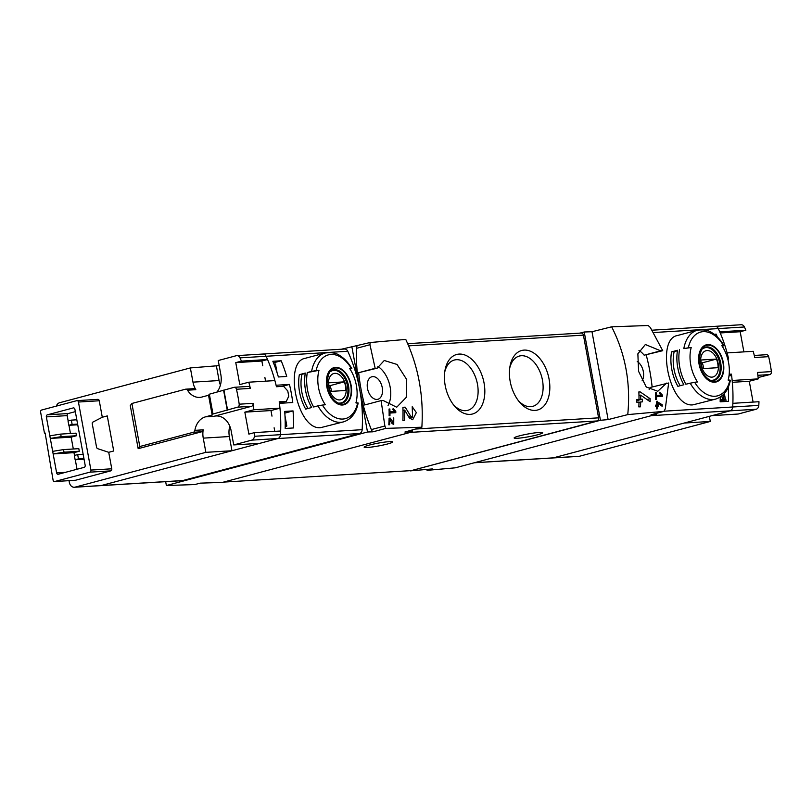 <?xml version="1.0" encoding="UTF-8"?>
<svg xmlns="http://www.w3.org/2000/svg" width="812" height="812" viewBox="0 0 812 812"><rect width="100%" height="100%" fill="white"/><g stroke="black" fill="none" stroke-linecap="round" stroke-linejoin="round"><path stroke-width="1.22" d="M394.591 411.4L389.953 411.684A131.991 102.231 -93.5 0 0 389.882 408.984L389.049 409.045A131.991 102.231 86.5 0 1 389.131 415.795L389.963 415.744A131.991 102.231 -93.5 0 0 389.963 413.034L395.799 412.679A131.991 102.231 -93.5 0 0 395.779 411.329L393.14 408.578L392.785 409.502L394.591 411.4L389.131 412.851M370.089 342.532L405.756 339.416C418.403 366.628 423.773 395.901 421.864 427.213L385.852 428.381L384.878 425.995L381.082 400.6L383.142 400.478L396.692 407.238L406.233 397.393L406.721 379.569L397.027 364.446L384.249 360.498L377.204 368.171L375.154 368.303L369.957 344.735L370.089 342.532L341.395 349.221M412.577 417.043L410.588 415.988L405.198 407.157L402.904 407.299A131.991 102.231 86.5 0 1 402.884 420.403L404.559 420.301A131.991 102.231 -93.5 0 0 404.66 410.06L409.329 417.926L412.699 419.743L416.343 412.618L412.212 406.721A131.991 102.231 86.5 0 1 412.293 409.41L412.577 417.043L409.319 417.916M393.698 423.113L390.237 418.109L389.1 418.17A131.991 102.231 86.5 0 1 388.816 424.798L389.648 424.747A131.991 102.231 -93.5 0 0 389.892 419.581L392.064 423.549L393.729 424.473L393.749 417.886A131.991 102.231 86.5 0 1 393.708 419.256L393.698 423.113L392.064 423.549M657.365 401.27L656.766 401.311A131.991 102.231 86.5 0 1 656.644 405.087L655.538 405.158A131.991 102.231 86.5 0 1 655.477 406.528L656.583 406.457A131.991 102.231 86.5 0 1 656.441 408.893L657.284 408.842A131.991 102.231 -93.5 0 0 657.415 406.406L658.248 406.355A131.991 102.231 -93.5 0 0 658.319 404.985L657.476 405.036A131.991 102.231 -93.5 0 0 657.558 402.935L662.135 406.264A131.991 102.231 -93.5 0 0 662.206 404.752L656.756 401.432M611.649 326.81L591.999 331.732L584.234 331.996L600.444 420.281L608.127 419.601L627.757 414.607C630.812 383.213 625.443 353.951 611.649 326.81L648.199 325.51L650.382 327.561L662.724 350.693L644.18 355.199A24.198 15.123 75.1 0 0 638.963 350.459M627.757 414.607L663.962 411.349L665.302 408.822L668.652 382.99L650.107 387.497A24.198 15.123 75.1 0 1 649.143 389.547M662.724 350.693L660.663 350.814L645.357 344.511L637.867 353.829L638.587 371.338L646.24 386.989L657.791 391.262L666.591 383.112M661.141 395.079L656.492 395.363A131.991 102.231 -93.5 0 0 656.431 392.663L655.599 392.714A131.991 102.231 86.5 0 1 655.68 399.474L656.512 399.423A131.991 102.231 -93.5 0 0 656.512 396.713L662.348 396.357A131.991 102.231 -93.5 0 0 662.328 394.997L659.689 392.257L659.324 393.181L661.141 395.079L655.68 396.53M640.069 391.831L638.861 391.902A131.991 102.231 86.5 0 1 639.014 399.362L636.791 399.494A131.991 102.231 86.5 0 1 636.77 402.214L638.993 402.082A131.991 102.231 86.5 0 1 638.841 406.903L640.506 406.802A131.991 102.231 -93.5 0 0 640.658 401.981L642.322 401.869A131.991 102.231 -93.5 0 0 642.353 399.159L640.678 399.26A131.991 102.231 -93.5 0 0 640.638 395.119L650.097 401.696A131.991 102.231 -93.5 0 0 650.128 398.692L640.069 391.831L638.871 392.145M69.03 480.663L69.335 482.348A6.161 4.77 -93.5 0 0 74.359 487.261L100.475 485.657A6.161 4.77 -93.5 0 0 101.206 485.546L277.877 438.521A4.395 3.41 -93.5 0 0 280.495 434.684A131.991 102.231 -93.5 0 0 279.409 403.341L292.767 402.519A131.991 102.231 -93.5 0 0 289.437 384.431L276.09 385.253A131.991 102.231 -93.5 0 0 266.103 356.275A4.395 3.41 -93.5 0 0 262.905 354.032A4.395 3.41 -93.5 0 0 262.388 354.113M219.179 365.613L190.363 367.927L59.601 402.732A6.161 4.77 -93.5 0 0 56.332 406.112M293.041 410.913A131.991 102.231 -93.5 0 1 293.508 427.954L285.174 428.462A131.991 102.231 -93.5 0 0 284.707 411.42L293.041 410.913L284.829 413.095M281.175 360.772A131.991 102.231 -93.5 0 1 286.717 376.453L278.384 376.971A131.991 102.231 -93.5 0 0 272.842 361.279L281.175 360.772L273.471 362.822M714.59 326.424A4.395 3.41 86.5 0 1 715.118 326.343L741.224 324.739A4.395 3.41 86.5 0 1 744.421 326.982L718.305 328.586A4.395 3.41 -93.5 0 0 715.118 326.343A4.395 3.41 86.5 0 1 718.305 328.586A131.991 102.231 -93.5 0 1 728.293 357.554L727.369 357.615M709.353 416.353L710.287 421.448L684.171 423.052L553.408 457.846A6.161 4.77 86.5 0 1 552.678 457.968A6.161 4.77 -93.5 0 0 553.408 457.846L730.089 410.831A4.395 3.41 -93.5 0 0 732.698 406.995A131.991 102.231 -93.5 0 0 731.612 375.641L729.003 375.804M730.384 380.229C728.405 390.217 723.512 396.5 715.697 399.078L692.9 404.853C669.443 407.797 655.548 339.04 677.411 335.529L697.376 330.2A35.637 22.269 -104.9 0 0 683.816 348.612L688.322 347.81A130.803 12.769 -10.4 0 1 691.205 347.516L683.816 348.612M720.203 397.109A131.991 102.231 -93.5 0 1 720.163 401.818L728.496 401.311A131.991 102.231 -93.5 0 0 728.232 387.283M717.29 336.919A131.991 102.231 -93.5 0 0 716.164 334.128L714.164 334.25M729.267 380.666L729.897 380.097A130.803 12.769 169.6 0 0 728.141 380.097A29.953 18.717 -104.9 0 0 721.817 345.638A130.803 12.769 -10.4 0 1 723.573 345.648L722.304 346.389M688.322 347.81A32.998 20.625 -104.9 0 1 723.573 345.648L722.944 346.216M691.205 347.516A29.953 18.717 -104.9 0 0 690.809 349.15A29.953 18.717 -104.9 0 0 697.528 381.965A130.803 12.769 169.6 0 0 694.646 382.259L685.846 384.208A35.637 22.269 -104.9 0 1 679.522 349.749M671.554 351.87L677.533 350.287A35.637 22.269 -104.9 0 0 683.856 384.736L677.878 386.329A35.637 22.269 -104.9 0 1 671.554 351.87L677.431 350.845M311.605 371.399L316.112 370.597A130.803 12.769 -10.4 0 1 318.994 370.313L307.312 372.546L311.605 371.399A35.637 22.269 -104.9 0 1 325.165 352.997L305.2 358.305C283.337 361.827 297.233 430.573 320.689 427.65L343.496 421.875A35.637 22.269 -104.9 0 1 340.735 422.311A35.637 22.269 -104.9 0 1 317.928 405.858L313.635 406.995A35.637 22.269 -104.9 0 1 307.312 372.546M318.994 370.313A29.953 18.717 -104.9 0 0 324.333 403.219A29.953 18.717 -104.9 0 0 325.318 404.762A130.803 12.769 169.6 0 0 322.435 405.056L317.928 405.858M357.057 403.462L357.686 402.894A130.803 12.769 169.6 0 0 355.93 402.884A29.953 18.717 -104.9 0 0 349.607 368.435A130.803 12.769 -10.4 0 1 351.363 368.445L350.094 369.176M316.112 370.597A32.998 20.625 -104.9 0 1 351.363 368.445L350.733 369.003M299.344 374.667L305.322 373.073A35.637 22.269 -104.9 0 0 311.646 407.533L305.667 409.116A35.637 22.269 -104.9 0 1 299.344 374.667L305.221 373.632M262.743 365.765L261.87 361.025L267.544 359.523A131.991 102.231 -93.5 0 0 266.103 356.275A4.395 3.41 -93.5 0 0 262.905 354.032L344.572 349.028A4.395 3.41 86.5 0 1 347.769 351.271A131.991 102.231 86.5 0 1 359.655 389.232A131.991 102.231 86.5 0 1 362.152 429.68A4.395 3.41 86.5 0 1 359.543 433.527L182.862 480.542A6.161 4.77 86.5 0 1 182.132 480.663L100.475 485.657A6.161 4.77 -93.5 0 0 101.206 485.546L231.968 450.741L229.36 436.531A18.483 14.311 -93.5 0 1 229.786 426.138M584.234 331.996L580.012 333.113M600.444 420.281L410.263 470.889L597.084 420.951A2.639 2.04 -93.5 0 0 598.596 417.835L583.422 335.143A2.639 2.04 -93.5 0 0 581.27 333.042A2.639 2.04 -93.5 0 0 580.956 333.093M426.889 469.417L427.061 470.341L432.37 468.93L410.263 470.889M427.061 470.341L455.248 467.834L656.38 414.313L656.218 413.409M663.962 411.349L651.021 414.79L656.38 414.313M421.864 427.213L404.904 432.045L412.669 431.781L222.488 482.389L200.158 483.15L194.85 484.561L166.379 485.525L367.501 432.004L372.921 431.822L385.852 428.381M412.669 431.781L412.334 429.934M165.668 481.668L166.379 485.525M637.207 361.513A11.662 7.288 -104.9 0 1 642.079 380.869M652.127 386.969A131.991 82.489 75.1 0 0 646.24 355.077M381.082 400.6L364.598 404.985A131.991 82.489 75.1 0 1 358.671 372.688L375.154 368.303M357.158 345.983A4.395 2.751 75.1 0 0 356.427 348.338A131.991 82.489 75.1 0 0 359.655 389.232A131.991 82.489 75.1 0 0 371.338 429.599A4.395 2.751 75.1 0 0 372.921 431.822M351.809 346.45L367.501 432.004M223.554 482.105L410.222 470.676M369.247 445.098A14.514 1.421 -10.4 0 1 384.34 442.154A14.514 1.421 -10.4 0 1 392.693 441.921A14.514 1.421 -10.4 0 1 387.578 443.971A14.514 1.421 -10.4 0 1 372.485 446.925A14.514 1.421 -10.4 0 1 364.131 447.158A14.514 1.421 -10.4 0 1 369.247 445.098M519.244 435.912A14.514 1.421 -10.4 0 1 534.337 432.969A14.514 1.421 -10.4 0 1 542.69 432.735A14.514 1.421 -10.4 0 1 537.574 434.785A14.514 1.421 -10.4 0 1 522.481 437.739A14.514 1.421 -10.4 0 1 514.128 437.972A14.514 1.421 -10.4 0 1 519.244 435.912M459.095 354.083A30.795 19.244 75.1 0 0 444.986 370.353A30.795 19.244 75.1 0 0 454.476 406.02A30.795 19.244 75.1 0 0 484.683 394.916A30.795 19.244 75.1 0 0 459.095 354.083M524.085 350.104A30.795 19.244 75.1 0 0 509.987 366.374A30.795 19.244 75.1 0 0 519.477 402.041A30.795 19.244 75.1 0 0 549.683 390.927A30.795 19.244 75.1 0 0 524.085 350.104M518.442 400.742A26.035 16.27 75.1 0 0 532.723 406.365A26.035 16.27 75.1 0 0 542.142 378.605A26.035 16.27 75.1 0 0 521.355 355.727A26.035 16.27 75.1 0 0 519.335 356.052A26.035 16.27 75.1 0 0 509.733 368.019M453.441 404.731A26.035 16.27 75.1 0 0 467.722 410.344A26.035 16.27 75.1 0 0 477.141 382.584A26.035 16.27 75.1 0 0 456.354 359.706A26.035 16.27 75.1 0 0 454.334 360.031A26.035 16.27 75.1 0 0 444.732 371.997M71.354 420.129L68.035 421.012L68.827 425.315L72.136 424.432L71.354 420.129L76.825 419.794M72.136 424.432L77.617 424.097M68.827 425.315L77.739 424.777M77.678 454.588L74.359 455.471L75.14 459.775L78.459 458.892L77.678 454.588L83.149 454.253M78.459 458.892L83.941 458.557M75.14 459.775L84.062 459.227M372.779 376.616A11.662 7.288 75.1 0 0 371.835 376.768A11.662 7.288 75.1 0 0 367.826 389.902A11.662 7.288 75.1 0 0 377.834 399.301A11.662 7.288 75.1 0 0 382.097 386.888A11.662 7.288 75.1 0 0 372.779 376.616M388.045 405.533A24.198 15.123 75.1 0 0 377.854 366.445M377.204 368.171L358.671 372.688M660.663 350.814L644.18 355.199M591.999 331.732L608.127 419.601M728.293 357.554L727.43 357.787M307.992 408.497A32.115 20.077 -104.9 0 1 301.952 374.505M680.202 385.71A32.115 20.077 -104.9 0 1 674.153 351.708M342.451 405.005A19.224 12.018 -104.9 0 1 330.575 396.855A19.224 12.018 -104.9 0 1 331.337 368.952A19.224 12.018 -104.9 0 1 350.276 381.955A19.224 12.018 -104.9 0 1 342.451 405.005M335.65 367.968A18.615 11.632 75.1 0 0 327.246 386.908A18.615 11.632 75.1 0 0 342.339 404.406A18.615 11.632 75.1 0 0 350.754 385.467A18.615 11.632 75.1 0 0 335.65 367.968M714.661 382.219A19.224 12.018 -104.9 0 1 702.248 373.134A19.224 12.018 -104.9 0 1 699.102 353.991A19.224 12.018 -104.9 0 1 720.163 353.656A19.224 12.018 -104.9 0 1 714.661 382.219M707.861 345.171A18.615 11.632 75.1 0 0 699.457 364.111A18.615 11.632 75.1 0 0 714.55 381.62A18.615 11.632 75.1 0 0 722.964 362.68A18.615 11.632 75.1 0 0 707.861 345.171M339.751 399.94A13.591 8.496 -104.9 0 1 328.657 380.442A13.591 8.496 -104.9 0 1 343.517 379.539A13.591 8.496 -104.9 0 1 339.751 399.94M345.831 390.47A13.022 8.14 75.1 0 0 344.258 381.863L328.779 382.807A13.022 8.14 -104.9 0 0 330.362 391.425L345.831 390.47M330.494 371.602A16.717 10.444 -104.9 0 1 332.676 370.577A16.717 10.444 -104.9 0 1 347.069 384.046A16.717 10.444 -104.9 0 1 341.273 402.884A16.717 10.444 -104.9 0 1 339.974 403.097A16.717 10.444 -104.9 0 1 338.868 403.077M711.951 377.144A13.591 8.496 -104.9 0 1 700.868 357.645A13.591 8.496 -104.9 0 1 715.727 356.742A13.591 8.496 -104.9 0 1 711.951 377.144M718.041 367.674A13.022 8.14 75.1 0 0 716.458 359.066L700.989 360.01A13.022 8.14 -104.9 0 0 702.563 368.628L718.041 367.674M702.705 348.815A16.717 10.444 -104.9 0 1 704.887 347.78A16.717 10.444 -104.9 0 1 719.28 361.249A16.717 10.444 -104.9 0 1 713.484 380.087A16.717 10.444 -104.9 0 1 712.185 380.3A16.717 10.444 -104.9 0 1 711.079 380.28M331.469 391.354A13.022 8.14 75.1 0 0 329.987 385.659L344.258 381.863M329.987 385.659L328.88 385.72M703.669 368.557A13.022 8.14 75.1 0 0 702.187 362.862L716.458 359.066M702.187 362.862L701.081 362.934M289.437 384.431L282.079 386.39M721.716 401.727L721.472 400.387M716.164 334.128L714.57 334.554M662.328 394.997L655.68 396.774M656.492 395.363L655.66 395.576M656.431 392.663L655.599 392.886M656.512 396.713L655.68 396.936M662.206 404.752L660.633 405.168M656.644 405.087L655.528 405.381M657.415 406.406L656.573 406.629M658.319 404.985L655.507 405.726M657.476 405.036L655.517 405.553M657.558 402.935L656.715 403.158M650.128 398.692L647.022 399.524M639.014 399.362L636.791 399.951M640.658 401.981L638.983 402.417M642.353 399.159L636.791 400.641M640.678 399.26L636.791 400.296M640.638 395.119L638.983 395.556M404.66 410.06L402.996 410.496M405.198 407.157L402.925 407.756M395.779 411.329L389.131 413.095M389.953 411.684L389.121 411.907M389.882 408.984L389.06 409.207M389.963 413.034L389.131 413.257M389.892 419.581L389.049 419.804M390.237 418.109L389.09 418.413M75.14 480.268A1.756 1.36 -93.5 0 0 75.567 480.237L110.747 470.879A1.756 1.36 -93.5 0 0 111.762 468.798L108.727 452.314L113.71 450.995L107.275 415.917L102.292 417.246L99.267 400.763A1.756 1.36 -93.5 0 0 97.623 399.392M74.359 487.261A6.161 4.77 -93.5 0 0 75.09 487.139L205.862 452.345L203.254 438.135L229.36 436.531M138.172 448.671L139.796 446.529L193.347 432.278A2.639 2.04 -93.5 0 0 194.87 430.35A18.483 14.311 -93.5 0 1 205.537 416.84L212.176 415.074L212.988 414.008L237.652 407.157A2.639 2.04 -93.5 0 0 239.195 404.193A131.991 102.231 -93.5 0 0 236.454 389.252A2.639 2.04 -93.5 0 0 234.333 387.294A2.639 2.04 -93.5 0 0 234.018 387.344L209.354 394.196L208.542 395.261L201.904 397.038A18.483 14.311 -93.5 0 1 199.711 397.393A18.483 14.311 -93.5 0 1 187.501 390.196A2.639 2.04 -93.5 0 0 185.755 389.171A2.639 2.04 -93.5 0 0 185.44 389.222L131.899 403.462L130.275 405.604L138.172 448.671L201.68 431.771A2.639 2.04 -93.5 0 0 203.203 429.842A18.483 14.311 -93.5 0 0 203.254 438.135M190.363 367.927L192.972 382.147A18.483 14.311 -93.5 0 0 195.834 389.679A2.639 2.04 -93.5 0 0 194.088 388.654A2.639 2.04 -93.5 0 0 193.774 388.704M102.292 417.246L92.791 422.149A1.756 1.096 -104.9 0 0 92.274 423.864L96.526 447.057A1.756 1.096 -104.9 0 0 97.663 448.671L108.727 452.314M90.924 470.077A1.756 1.36 -93.5 0 1 89.909 472.158L54.729 481.516A1.756 1.36 -93.5 0 1 53.084 480.146L45.137 433.029L44.477 433.202L40.6 412.1A1.756 1.36 -93.5 0 1 41.615 410.03L76.795 400.661A1.756 1.36 -93.5 0 1 78.439 402.031L90.924 470.077L111.762 468.798M46.355 416.891A1.756 1.36 -93.5 0 1 47.36 414.82L73.253 407.928A1.756 1.36 -93.5 0 1 74.897 409.299L85.169 465.286A1.756 1.36 -93.5 0 1 84.164 467.357L58.271 474.249A1.756 1.36 -93.5 0 1 56.627 472.878L46.355 416.891L67.183 415.622L68.167 420.981M44.477 433.202L45.157 433.161M236.454 389.252L250.34 388.4A131.991 102.231 -93.5 0 0 248.787 382.198L274.892 380.595A131.991 102.231 -93.5 0 1 276.435 386.735L283.571 386.299L287.763 390.937A131.991 102.231 -93.5 0 1 288.737 396.266L286.342 401.372L279.206 401.808A131.991 102.231 -93.5 0 1 279.957 408.162L253.841 409.766A131.991 102.231 -93.5 0 0 253.09 403.341A2.639 2.04 -93.5 0 1 251.547 406.304L213.871 416.333A18.483 14.311 -93.5 0 1 216.063 415.977A18.483 14.311 -93.5 0 1 231.126 430.715L233.734 444.925L251.771 440.124A4.395 3.41 -93.5 0 0 254.379 436.288A131.991 102.231 -93.5 0 0 254.552 432.603L280.668 431.01A131.991 102.231 -93.5 0 1 280.495 434.684L362.152 429.68M286.342 401.372L279.338 402.823M265.565 381.173L264.874 377.397M248.787 382.198L239.794 384.594L235.764 362.629L261.87 361.025M271.99 416.15L270.964 410.557L279.957 408.162M254.552 432.603L248.878 434.115L244.848 412.151L270.964 410.557M274.781 431.365L274.121 427.782M285.215 426.087L286.859 426.046L285.205 427.031M273.969 364.06L275.42 364.08M233.734 444.925L259.85 443.322L277.877 438.521A4.395 3.41 -93.5 0 0 280.495 434.684L254.379 436.288M192.972 382.147L219.088 380.544L216.479 366.334M219.088 380.544A18.483 14.311 -93.5 0 0 220.428 385.121M235.764 362.629L241.438 361.117A131.991 102.231 -93.5 0 0 239.987 357.869A4.395 3.41 -93.5 0 0 236.799 355.626A4.395 3.41 -93.5 0 0 236.282 355.717L218.245 360.518L220.854 374.728A18.483 14.311 -93.5 0 1 216.784 392.216M205.862 452.345L231.968 450.741M241.438 361.117L267.544 359.523M250.34 388.4A2.639 2.04 -93.5 0 0 248.218 386.441A2.639 2.04 -93.5 0 0 247.904 386.492M244.848 412.151L253.841 409.766M223.899 390.044L227.533 409.857M75.323 411.643L68.198 413.541A1.756 1.36 -93.5 0 0 67.183 415.622M68.969 425.315L70.461 433.496M60.697 434.095L61.174 436.673L76.45 435.739L75.973 433.151L60.697 434.095L49.826 435.841M76.45 435.739L71.141 437.15L50.303 438.429L61.174 436.673M71.141 437.15L73.313 448.995M63.539 449.594L64.016 452.182L79.292 451.239L78.815 448.66L63.539 449.594L52.678 451.35M79.292 451.239L73.983 452.66L53.156 453.928L64.016 452.182M73.983 452.66L74.491 455.43M75.293 459.765L77.028 469.255M131.899 403.462L139.796 446.529M223.625 390.399L227.258 410.212M209.354 394.196L212.988 414.008M208.542 395.261L212.176 415.074M710.287 421.448L579.514 456.253A6.161 4.77 86.5 0 1 578.783 456.374L474.299 462.769M729.176 374.251L731.409 374.119A131.991 102.231 86.5 0 1 732.16 380.473L758.266 378.869L749.273 381.264L753.1 402.082M766.223 354.753A2.639 2.04 86.5 0 1 766.538 354.702A2.639 2.04 86.5 0 1 768.659 356.661A131.991 102.231 86.5 0 1 771.4 371.602L757.515 372.454A131.991 102.231 86.5 0 1 758.266 378.869M727.796 359.097L728.648 359.046A131.991 102.231 86.5 0 0 727.095 352.905L753.211 351.312A131.991 102.231 86.5 0 1 754.774 357.513L768.659 356.661M731.409 374.119L729.135 374.728M726.334 400.093L720.488 400.336M749.273 381.264L732.333 382.3M744.421 326.982A131.991 102.231 86.5 0 1 745.863 330.23L740.189 331.732L743.883 351.88M740.189 331.732L720.234 332.961M720.508 400.448L725.38 399.139L720.193 399.849M720.163 401.483L721.645 401.331M653.711 332.534L718.305 328.586A131.991 102.231 86.5 0 1 719.747 331.824L745.863 330.23M756.195 409.238A4.395 3.41 86.5 0 0 758.804 405.391A131.991 102.231 86.5 0 0 758.976 401.717L732.871 403.32A131.991 102.231 86.5 0 1 732.698 406.995A4.395 3.41 86.5 0 1 730.089 410.831L712.053 415.632L738.169 414.029L756.195 409.238L651.336 415.653M771.4 371.602A2.639 2.04 86.5 0 1 769.857 374.565L758.134 377.539M758.804 405.391L664.104 411.197M715.697 399.078A35.637 22.269 -104.9 0 1 712.936 399.524A35.637 22.269 -104.9 0 1 690.139 383.061M239.987 357.869L347.769 351.271M384.878 425.995L371.338 429.599M369.957 344.735L356.427 348.338M75.09 487.139L182.862 480.542M251.771 440.124L359.543 433.527M408.639 345.851L583.422 335.143M410.415 432.38L597.084 420.951M415.419 429.051L598.596 417.835M579.514 456.253L474.665 462.678M357.686 402.894A32.998 20.625 -104.9 0 1 322.435 405.056M342.106 403.117L340.979 403.3C337.142 405.005 326.992 394.865 327.053 383.244C327.947 373.956 330.027 369.521 333.275 369.957A17.153 10.718 -104.9 0 1 348.054 383.782A17.153 10.718 -104.9 0 1 342.106 403.117A17.153 10.718 -104.9 0 1 340.776 403.331M729.897 380.097A32.998 20.625 -104.9 0 1 694.646 382.259M714.316 380.32L713.19 380.503C709.353 382.208 699.203 372.079 699.264 360.447C700.157 351.16 702.228 346.734 705.486 347.16A17.153 10.718 -104.9 0 1 720.264 360.985A17.153 10.718 -104.9 0 1 714.316 380.32A17.153 10.718 -104.9 0 1 712.987 380.544M410.588 415.988L408.537 416.526M392.724 422.575L391.688 422.849M78.439 402.031L99.267 400.763M239.195 404.193L253.09 403.341M275.075 363.989L276.192 370.12M285.124 418.738L286.453 426.006M187.501 390.196L195.834 389.679M193.347 432.278L201.68 431.771M194.87 430.35L203.203 429.842M205.537 416.84L213.871 416.333M237.652 407.157L251.547 406.304M89.909 472.158L110.747 470.879M54.729 481.516L75.567 480.237M47.36 414.82L68.198 413.541M56.627 472.878L65.447 472.34M722.507 399.413L721.868 395.921M725.278 399.128L724.274 393.617M723.959 399.21L723.147 394.794M769.857 374.565L757.88 375.296M407.695 343.669L581.27 333.042M715.118 326.343L652.188 330.19M343.496 421.875C351.291 419.307 356.184 413.024 358.173 403.016M351.85 368.516C348.551 362.873 344.592 358.599 339.995 355.707C336.726 353.108 331.783 352.205 325.165 352.997M724.05 345.729C720.751 340.076 716.803 335.803 712.205 332.91C708.937 330.311 703.994 329.408 697.376 330.2M332.676 370.577L331.245 370.952M341.273 402.884L339.852 403.259M704.887 347.78L703.456 348.155M713.484 380.087L712.053 380.473M275.471 364.03L277.075 372.738M285.002 415.917L286.859 426.046M185.755 389.171L194.088 388.654M236.799 355.626L262.905 354.032M76.998 400.631L97.836 399.352M54.526 481.546L75.354 480.278M234.333 387.294L248.218 386.441M725.38 399.139L724.355 393.526M766.538 354.702L754.277 355.453"/></g></svg>
